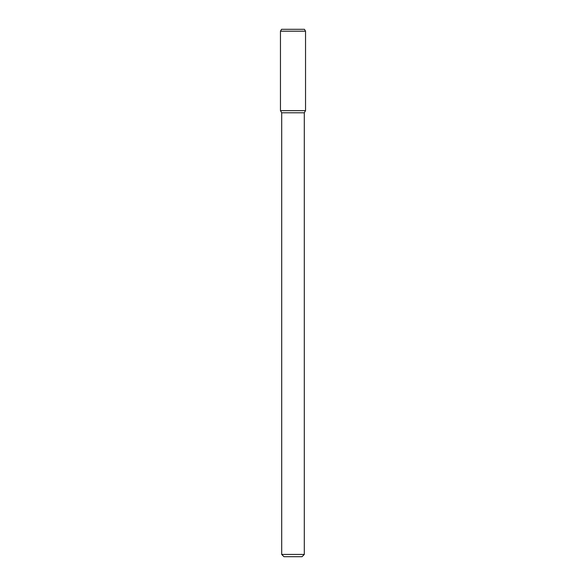 <?xml version="1.0" encoding="UTF-8"?>
<svg xmlns="http://www.w3.org/2000/svg" width="586" height="586" viewBox="0 0 586 586"><rect width="100%" height="100%" fill="white"/><g stroke="black" fill="none" stroke-linecap="round" stroke-linejoin="round"><path stroke-width="0.88" d="M304.302 554.437L281.698 554.437L283.961 556.7L302.039 556.7L304.302 554.437L304.302 112.798L305.54 110.659L305.54 31.183L280.46 31.183L280.46 110.659L305.54 110.659L280.46 110.659L281.698 112.798L304.302 112.798M280.46 31.183L281.551 29.3L304.449 29.3L305.54 31.183M281.698 554.437L281.698 112.798"/></g></svg>
